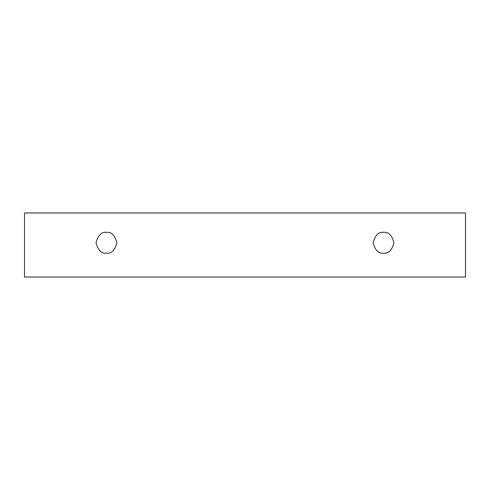 <?xml version="1.0" encoding="UTF-8"?>
<svg xmlns="http://www.w3.org/2000/svg" width="490" height="490" viewBox="0 0 490 490"><rect width="100%" height="100%" fill="white"/><g stroke="black" fill="none" stroke-linecap="round" stroke-linejoin="round"><path stroke-width="0.73" d="M24.5 212.966L465.5 212.966L465.5 277.034L24.5 277.034L24.5 212.966L24.5 277.034L465.5 277.034L465.5 212.966L24.5 212.966M383.56 253.195C378.629 253.789 375.15 250.31 373.129 242.764C375.15 235.218 378.629 231.746 383.56 232.334C388.49 231.746 391.963 235.218 393.985 242.764C391.963 250.31 388.49 253.789 383.56 253.195C388.49 253.789 391.963 250.31 393.985 242.764C391.963 235.218 388.49 231.746 383.56 232.334C378.629 231.746 375.15 235.218 373.129 242.764C375.15 250.31 378.629 253.789 383.56 253.195M106.44 253.195C101.51 253.789 98.037 250.31 96.016 242.764C98.037 235.218 101.51 231.746 106.44 232.334C111.371 231.746 114.85 235.218 116.871 242.764C114.85 250.31 111.371 253.789 106.44 253.195C111.371 253.789 114.85 250.31 116.871 242.764C114.85 235.218 111.371 231.746 106.44 232.334C101.51 231.746 98.037 235.218 96.016 242.764C98.037 250.31 101.51 253.789 106.44 253.195"/></g></svg>
